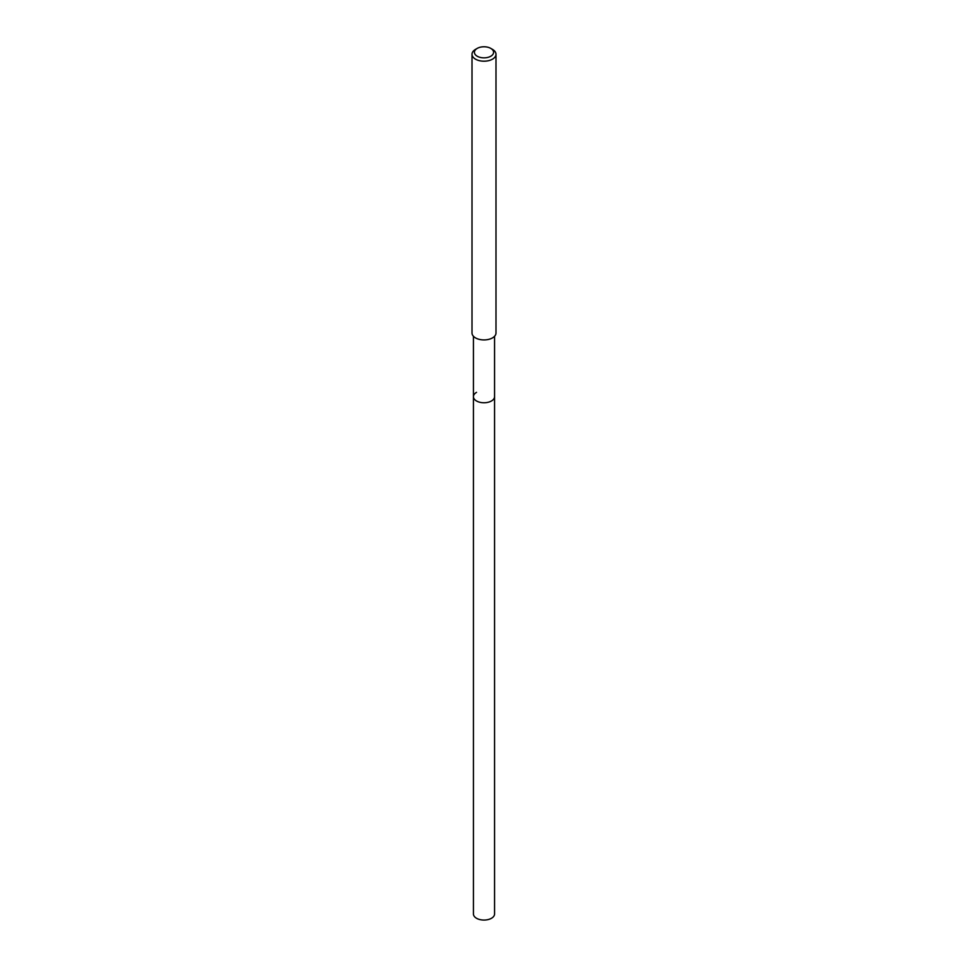 <?xml version="1.0" encoding="UTF-8"?>
<svg xmlns="http://www.w3.org/2000/svg" width="968" height="968" viewBox="0 0 968 968"><rect width="100%" height="100%" fill="white"/><g stroke="black" fill="none" stroke-linecap="round" stroke-linejoin="round"><path stroke-width="1.45" d="M473.437 336.283L473.437 913.961A10.563 6.098 0 0 0 479.959 919.6A10.563 6.098 0 0 0 491.466 918.281A10.563 6.098 0 0 0 494.563 913.961L494.563 396.662A10.563 6.098 180 0 1 491.466 400.97A10.563 6.098 180 0 1 479.959 402.301A10.563 6.098 180 0 1 473.437 396.662A10.563 6.098 180 0 1 476.534 392.355M473.437 396.662A10.563 6.098 0 0 0 479.959 402.301A10.563 6.098 0 0 0 491.466 400.97A10.563 6.098 0 0 0 494.563 396.662L494.563 336.283M472.009 54.281L472.009 333.004A11.991 6.921 0 0 0 479.414 339.405A11.991 6.921 0 0 0 492.482 337.905A11.991 6.921 0 0 0 495.991 333.004L495.991 54.281A11.991 6.921 180 0 1 492.482 59.169A11.991 6.921 180 0 1 479.414 60.669A11.991 6.921 180 0 1 472.009 54.281A11.991 6.921 180 0 1 475.518 49.38L477.212 48.4A9.595 5.542 180 0 1 490.788 48.4A9.595 5.542 180 0 1 490.788 56.229A9.595 5.542 180 0 1 477.212 56.229A9.595 5.542 180 0 1 477.212 48.4L475.518 49.38M490.788 48.4L492.482 49.38A11.991 6.921 180 0 1 495.991 54.281"/></g></svg>

